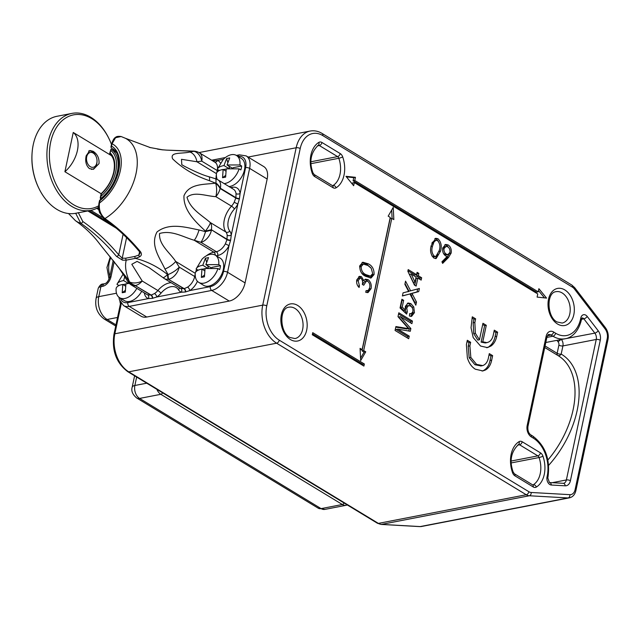 <?xml version="1.0" encoding="UTF-8"?>
<svg xmlns="http://www.w3.org/2000/svg" width="640" height="640" viewBox="0 0 640 640"><rect width="100%" height="100%" fill="white"/><g stroke="black" fill="none" stroke-linecap="round" stroke-linejoin="round"><path stroke-width="0.96" d="M365.744 351.8L363.688 350.552L391.784 218.352L393.84 219.6L393.24 207.384L388.176 216.152L390.232 217.4L362.128 349.608L360.072 348.36L360.68 360.576L365.744 351.8L364.072 352.128L362.016 350.88L390.12 218.672L391.784 218.352M312.296 334.752L363.904 366.088L364.352 363.992L312.736 332.656L312.296 334.752M538.888 288.696L538.216 291.848L354.76 180.472L355.432 177.32L345.968 176.32L353.648 185.72L354.32 182.568L537.768 293.944L537.104 297.096L546.56 298.096L538.888 288.696M485.464 369.992L482.88 370.936L475.32 369.2C471.64 366.896 468.992 363.12 467.376 357.872L466.4 344.6L467.32 340.272L470.648 342.296L469.888 345.872L470.84 357.448L476.584 364.392L482.744 365.592C485.8 364.496 487.728 361.736 488.52 357.312L489.304 353.616L492.632 355.64L491.68 360.16C490.712 364.904 488.64 368.176 485.464 369.992L482.048 371.056M480.656 366.008L482.744 365.592M407.192 291.752L408.696 291.584L404.872 284.312L405.544 281.144L410.624 290.824L419.384 288.48L418.72 291.6L411.976 293.408L416.496 302.032L415.824 305.192L409.936 293.952L402.392 295.976L403.056 292.856L407.84 291.592M409.248 336.144L408.696 338.736L395.064 330.456L395.896 326.56L408.512 328.648L398 316.664L398.816 312.8L412.448 321.08L411.904 323.664L400.368 316.664L410.856 328.568L410.288 331.272L397.712 329.136L409.248 336.144L407.584 336.464L407.28 337.872M438 238.768C441.176 242.072 442.008 246.208 440.504 251.176L436.168 258.544L433.896 258.072C430.672 254.752 429.792 250.584 431.24 245.552L435.68 238.28L438 238.768L436.336 239.088L438.344 241.296M365.376 279.248L368.032 279.624C370.712 281.752 371.728 284.76 371.08 288.648L368.024 292.568L365.76 292.328L366.112 290.688L368.304 290.392L369.688 287.768C370.24 285.072 369.608 282.936 367.8 281.344L366.4 281.064L363.712 285.24L362.32 284.392C362.952 281.992 362.544 279.976 361.088 278.328L360.088 278.12L358.168 280.728L359.448 285.84L359.096 287.488C357.072 285.48 356.288 282.952 356.76 279.896L359.568 276.328L361.44 276.688L363.792 280.536L365.752 279.152M374.088 274.512L371.08 277.984L365.624 276.304C361.64 274.496 359.68 270.992 359.76 265.808L362.872 262.232L368.272 263.824C372.256 265.72 374.192 269.288 374.088 274.512L372.424 274.832L370.208 278.056M448.496 257.472L442.648 263.384L441.92 261.816L447.096 256.584L445.648 255.904C443.232 254.104 442.272 251.472 442.76 248.008L445.656 244.44L448.216 244.968C450.68 246.816 451.664 249.512 451.152 253.064L448.496 257.472L446.832 257.8L442.216 262.456M414.44 312.656L411.552 316.384L409.384 316.024L409.704 313.56L411.256 313.776L412.872 311.68C413.184 309.088 412.384 307.216 410.48 306.056L408.544 305.552L406.752 307.96L407.312 311.84L406.632 314.088L400.048 307.96L401.896 299.256L403.64 300.312L402.2 307.104L405.536 310.176L405.32 306.352L408.168 302.992L410.88 303.64L413.776 306.984L414.44 312.656L412.776 312.976L410.68 316.416M421.656 277.76L421.16 280.112L417.84 278.096L416.136 286.104L414.392 285.04L407.848 271.24L408.2 269.592L416.592 274.688L417.088 272.328L418.84 273.392L418.336 275.744L421.656 277.76L419.992 278.08L419.744 279.256M491 346.008L487.464 347.6L480.56 346.04L473.184 337.576L471.04 327.752L472.304 316.816L475.632 318.84L474.856 322.512L475.352 333.24L479.456 339.792L482.96 323.288L486.296 325.312L482.784 341.816L486.904 342.64L488.656 342.032C491.008 340.808 492.544 338.464 493.264 335.008L494.288 330.168L497.624 332.192L496.744 336.296C495.784 340.72 493.864 343.96 491 346.008L486.624 347.72M356.6 281.032L358.168 280.728M357.96 286.128L359.448 285.84M358.768 276.632L361.44 276.688M359.776 277.008L361.176 278.392M362.44 280.792L363.792 280.536M364.952 279.432L366.368 279.944L368.032 279.624M366.368 279.944L367.944 281.44M369.504 288.48L369.416 288.968L371.08 288.648M369.416 288.968L367.136 292.624M366.4 281.064L364.736 281.384L362.368 284.424M360.088 278.12L358.416 278.44L356.672 280.408M362.072 262.48L366.608 264.144L368.272 263.824M366.608 264.144L370.648 267.616M372.528 274.2L372.424 274.832M359.608 266.904L361.168 266.6C361.24 270.64 362.84 273.328 365.968 274.648L370.464 276.136L372.704 273.608L371.2 268.248L367.92 265.472L363.376 264.112L361.704 264.432L359.656 266.376M361.592 272.968L364.304 274.976L368.792 276.456L370.464 276.136M363.376 264.112L361.168 266.6M439.048 251.456L440.504 251.176M438.088 254.408L435.32 258.584M434.864 238.568L436.336 239.088M431.896 255.92L434.224 256.8L435.888 256.48L439.28 250.44C440.528 246.6 439.952 243.328 437.56 240.624L435.936 240.304L433.96 242L432.464 246.304C431.296 250.168 431.888 253.448 434.256 256.16L435.888 256.48M435.936 240.304L434.272 240.624L431.824 243.272M432.592 256.48L434.256 256.16M431.04 246.576L432.464 246.304M432.296 242.32L433.96 242M444.872 244.712L446.552 245.288L448.216 244.968M446.552 245.288L448.608 247.512M449.544 253.376L451.152 253.064M449.488 253.384L446.832 257.8M442.616 248.92L444.008 248.648C443.768 251.136 444.536 252.976 446.304 254.176L448.008 254.584L449.944 252.256C450.2 249.824 449.472 248.008 447.752 246.808L445.984 246.408L442.816 247.76M443.512 253.512L446.336 254.904L448.008 254.584M444.64 254.496L446.304 254.176M445.984 246.408L444.008 248.648M395.776 327.136L406.848 328.976L408.512 328.648M398.568 313.984L410.784 321.4L412.448 321.08M410.784 321.4L410.488 322.808M410.856 328.568L409.192 328.888L398.696 316.984L400.368 316.664M409.192 328.888L408.744 331.008M407.584 336.464L396.048 329.464L397.712 329.136M408.544 305.552L406.88 305.872L405.184 307.904M405.2 308.256L406.752 307.96M405.008 310.28L405.648 312.168L407.312 311.84M405.648 312.168L405.408 312.952M401.648 300.432L403.64 300.312M401.976 300.64L400.536 307.424L402.2 307.104M400.536 307.424L403.864 310.504L405.536 310.176M407.352 303.28L409.216 303.968L410.88 303.64M409.216 303.968L412.112 307.312L413.776 306.984M412.112 307.312L412.528 308.328M412.976 310.968L412.776 312.976M417.688 288.936L417.048 291.928L410.312 293.728L414.832 302.36L416.496 302.032M414.832 302.36L414.688 303.024M402.424 295.848L409.936 293.952M406.832 291.848L408.696 291.584M405.016 283.632L408.96 291.152L410.624 290.824M417.048 291.928L418.72 291.6M410.312 293.728L411.976 293.408M414.72 285.248L416.168 278.424L417.84 278.096M407.952 270.776L414.92 275.008L416.592 274.688M416.84 273.512L418.84 273.392M417.176 273.712L416.672 276.064L418.336 275.744M416.672 276.064L419.992 278.08M411.176 274.056L409.512 274.384L413.336 282.456L415.008 282.136L416.088 277.04L411.176 274.056L415.008 282.136M467.064 341.456L468.984 342.616L470.648 342.296M468.984 342.616L468.224 346.2L469.888 345.872M468.224 346.2L469.168 357.768L470.84 357.448M469.168 357.768L474.92 364.72L476.584 364.392M474.92 364.72L481.08 365.92M489.056 354.8L490.968 355.96L492.632 355.64M490.968 355.96L490.008 360.48L491.68 360.16M490.008 360.48C489.048 365.224 486.976 368.504 483.8 370.312M472.048 318L473.968 319.168L475.632 318.84M473.968 319.168L473.184 322.84L474.856 322.512M473.184 322.84L473.688 333.56L475.352 333.24M473.688 333.56L477.792 340.12L479.456 339.792M482.712 324.472L484.632 325.64L486.296 325.312M484.632 325.64L481.12 342.136L482.784 341.816M481.12 342.136L485.24 342.96L486.904 342.64M494.04 331.352L495.952 332.512L497.624 332.192M495.952 332.512L495.08 336.624L496.744 336.296M495.08 336.624C494.12 341.048 492.2 344.28 489.328 346.336M544.448 297.872L538.488 290.568M352.376 184.168L352.648 182.896L354.32 182.568M538.216 291.848L536.552 292.168L353.096 180.792L353.768 177.64L346.416 176.864M353.768 177.64L355.432 177.32M353.096 180.792L354.76 180.472M362.488 365.224L362.68 364.312L312.488 333.84M362.68 364.312L364.352 363.992M360.56 358.216L364.072 352.128M362.128 349.608L360.136 349.736M392.112 218.544L391.688 210.064M362.016 350.88L363.688 350.552M78.312 212.632L82.784 221.488C95.632 230.424 107.616 241.544 118.736 254.848L122.224 258.168A1.744 1.304 93.6 0 0 122.456 260.136L116.472 256.368C105.376 243.136 93.456 232.096 80.728 223.248L75.696 213.288M152.648 298.32A2.904 1.984 -101 0 0 151.184 295.064L154.552 293.544A2.904 1.392 -123.2 0 1 156.8 296.984L152.352 298.376A2.904 1.984 -101 0 0 150.888 295.12L135.336 285.68A11.624 7.208 121.3 0 1 131.536 285.12L147.008 294.512A11.624 7.208 -58.7 0 0 147.72 294.864L151.184 295.064L135.336 285.68A11.624 10.624 31.7 0 1 129.352 282.064A11.624 4.008 -31.1 0 1 127.608 281.184L118.736 267.632L99.744 244.056L125.848 276.608L129.504 281.92C125.784 273.064 124.704 265.808 126.256 260.136A60.472 37.528 121.3 0 1 122.456 260.136M126.584 237.648L122.224 258.168A58.832 36.512 -58.7 0 0 125.92 258.168L134.872 256.432A1.744 1.112 72.3 0 0 135.456 258.352C147.32 261.464 158.016 266.864 167.552 274.544L168.08 274.56L164.96 269.032C159.424 257.296 149.976 245.072 157.024 231.944C169.424 222.352 185.536 227.288 199.048 229.96L205.512 231.656L205.448 231.112C195.624 221.888 183.232 210.368 183.976 195.752C189.256 183.48 203.616 184.656 215.632 183.192L209.52 180.704C195.016 175.824 182.728 168.544 172.632 158.856C169.624 151.744 181.344 154 189.832 152.04L193.744 151.336L166.52 150.12L192.616 151.088A11.624 5.16 88.4 0 1 193.744 151.336A11.624 2.536 96.7 0 1 194.272 151.16A11.624 11.624 0 0 0 192.616 151.088M140.472 251.72A1.744 0.8 -39.9 0 1 139.472 251.696L139.472 251.696C128.448 238.504 116.576 227.488 103.872 218.64L99.512 212.48C99.08 209.792 98.128 211.12 98.936 203.344L98.936 203.344A1.744 0.672 12 0 1 99.472 202.992C98.68 209.496 100.496 214.688 104.928 218.56C117.672 227.464 129.528 238.52 140.472 251.72C141.936 253.912 141.64 255.608 139.584 256.816A60.472 37.528 121.3 0 1 135.456 258.352L126.256 260.136A1.744 1.256 86.5 0 1 125.92 258.168M162.032 149.776A1.744 1.24 97.2 0 1 162.088 149.784A1.744 1.304 -86.4 0 1 162.304 149.768L149.544 147.44M157.472 149.096L162.088 149.784A1.744 1.24 97.2 0 1 162.144 149.792L162.336 149.776A1.744 1.304 -86.4 0 1 162.336 149.776L166.52 150.12M236.368 155.424L239.376 154.84L246.184 155.904L263.712 166.544A17.432 10.816 121.3 0 1 267.16 179.032L245.08 282.904A17.432 10.816 121.3 0 1 229.24 301.064L146.76 317.032A17.432 10.816 121.3 0 1 141.064 316.2L123.536 305.56A17.432 10.816 121.3 0 0 129.24 306.392L146.76 317.032M216.792 172.568L217.216 170.536L201.744 161.144L196.896 161.752L181.488 159.312L181.8 164.712L184.632 166.352C195.264 171.816 203.328 175.264 208.824 176.696L208.824 176.696A11.624 2.568 107.4 0 1 209.52 180.704M199.048 229.96A11.624 2.568 -72.6 0 1 194.192 240.248L213.848 252.184L216.344 251.696L200.872 242.304L194.192 240.248C182.968 236.992 171.704 229.888 159.568 233.504C158.696 244.664 169.608 252.328 175.712 261.432A11.624 4.216 147.7 0 1 164.96 269.032M103.872 218.64A1.744 1.04 -55.3 0 0 104.928 218.56A48.224 29.928 121.3 0 0 135.48 175.92A48.224 29.928 121.3 0 0 125.448 138.296L121.136 136.528L115.552 137.72L112.064 143.76L111.56 146.128A34.28 21.272 121.3 0 1 118.68 170.872A34.28 21.272 121.3 0 1 99.976 200.624L99.472 202.992A36.616 22.72 -58.7 0 0 120.352 170.552A36.616 22.72 -58.7 0 0 112.064 143.76A1.744 0.672 12 0 0 111.528 144.104L111.024 146.48A1.744 0.672 12 0 1 111.56 146.128A1.744 1.368 119.6 0 0 111.84 148.344L111.824 148.328A1.744 1.08 -58.7 0 0 111.84 148.344A32.544 20.192 -58.7 0 1 112.16 148.528C124.96 154.2 118.6 187.056 100.088 199.944A1.744 0.728 52.7 0 0 99.976 200.624A1.744 0.672 -168 0 0 99.44 200.968L98.936 203.344M230.64 240.096A2.904 1.12 -168 0 1 227.064 239.264L211.32 229.704A11.624 7.208 121.3 0 0 210.32 222.568L225.984 232.072A19.696 12.224 121.3 0 1 231.496 206.152L215.832 196.648C205.88 196.136 194.4 191.08 187 197.224C190.2 209.048 201.848 215.208 210.32 222.568A11.624 1.816 128.2 0 1 205.448 231.112L211.32 229.704L226.984 239.64L227.192 235.232A2.904 1.808 172.3 0 0 231.272 235.016L230.64 240.096L229.008 245.672A14.528 9.016 121.3 0 1 217.736 255.504L216.304 255.776M185.672 291.928A2.904 1.984 -101 0 0 184.208 288.664L187.576 287.144A2.904 1.392 -123.2 0 1 189.824 290.584L185.376 291.984A2.904 1.984 -101 0 0 183.912 288.728L168.168 279.168A11.624 7.208 121.3 0 1 164.368 278.608L180.032 288.12A11.624 7.208 -58.7 0 0 180.752 288.472L184.208 288.664L168.168 279.168A11.624 2.536 96.7 0 1 167.552 274.544A11.624 1.896 -50 0 1 162.936 277.576L149.16 267.696L137.096 261.4L131.8 264.288L142.224 281.016A11.624 7.336 160 0 1 129.504 281.92A11.624 10.616 -147.6 0 0 135.448 285.504A11.624 7.208 121.3 0 0 142.224 281.016L157.888 290.528A19.696 12.224 121.3 0 1 171.144 282.72M205.512 231.656L211.432 230.2A11.624 7.208 121.3 0 1 200.872 242.304A11.624 2.272 -73.2 0 0 205.512 231.656M217.736 255.504A2.904 1.984 -101 0 0 216.344 251.696A11.624 7.208 -58.7 0 0 225.368 243.832L226.984 239.64A2.904 1.12 -168 0 0 230.56 240.472M239.48 198.504A2.904 1.12 -168 0 1 235.904 197.672L236.032 193.64A2.904 1.808 172.3 0 0 240.12 193.424L239.4 198.88L237.848 204.08A14.528 9.016 121.3 0 1 234.456 208.976A16.784 10.416 -58.7 0 0 229.76 231.072A14.528 9.016 121.3 0 1 231.272 235.016L237.848 204.08L234.208 202.24L235.904 197.672L220.352 188.224A11.624 7.768 -133.8 0 0 215.88 182.88A11.624 2.272 106.8 0 0 215.376 178.712L208.824 176.696M236.032 193.64A11.624 7.208 -58.7 0 0 233.528 189.304L218.056 179.904A11.624 7.208 121.3 0 1 220.352 188.224L220.08 188.488A11.624 7.208 121.3 0 1 215.832 196.648A11.624 4.88 -90.5 0 0 215.632 183.192A11.624 7.744 45.8 0 1 220.08 188.488L235.824 198.048A2.904 1.12 -168 0 0 239.4 198.88M217.472 168.848A11.624 7.208 -58.7 0 0 214.92 162.216L199.448 152.824A11.624 7.208 121.3 0 1 201.744 161.144A11.624 8.48 -98.4 0 0 194.256 151.408A11.624 2.472 -83.2 0 1 194.792 151.216L194.272 151.16M195.264 273.304L175.712 261.432L179.224 267.12A11.624 7.208 121.3 0 1 168.656 279.224A11.624 2.472 -83.2 0 1 168.08 274.56A11.624 4.008 148.9 0 0 179.224 267.12L194.696 276.512L195.216 274.056M124.24 275.72A11.624 4.216 -32.3 0 0 125.848 276.608M216.448 173.624L196.896 161.752A11.624 8.472 -96 0 0 189.832 152.04M152.352 298.376L148.344 298.616A14.528 9.016 121.3 0 1 144.336 292.888M185.376 291.984L181.368 292.224A14.528 9.016 121.3 0 1 178.512 289.816A16.784 10.416 -58.7 0 0 160.968 293.216A14.528 9.016 121.3 0 1 156.8 296.984L181.368 292.224A2.904 2.264 -68.8 0 0 180.752 288.472M213.112 161.12A2.904 1.984 -101 0 0 213.256 160.824L217.48 160.48A2.904 2.264 -68.8 0 1 214.664 162.064M147.72 294.864A2.904 2.264 -68.8 0 1 148.344 298.616L127.848 302.592A2.904 1.984 79 0 0 129.24 306.392L211.712 290.424L229.24 301.064M225.368 243.832L229.008 245.672L223.52 271.488A2.904 1.12 12 0 1 227.552 272.264L245.08 282.904M134.872 256.432A58.832 36.512 -58.7 0 0 138.888 254.944L140.008 253.312L139.472 251.696M123.104 234.288L118.736 254.848A1.744 0.8 140.1 0 1 116.472 256.368M139.56 251.792L138.888 254.944A1.744 1.032 67 0 0 139.584 256.816M101.48 193.92L100.88 196.368A30.216 18.752 -58.7 0 0 115.768 171.44A30.216 18.752 -58.7 0 0 110.656 150.392L110.992 149.184A31.376 19.472 121.3 0 1 111.168 149.288A31.376 19.472 121.3 0 1 117.376 171.752A31.376 19.472 121.3 0 1 100.44 198.84L100.88 196.368M98.8 209.632L96.696 208.36M101.032 199.2L100.44 198.84M90.84 210.36L102.392 217.368L90.84 210.36M109.68 153.52L110.992 149.184M110.656 150.392L110.12 152.92A27.888 17.312 121.3 0 1 114.104 171.76A27.888 17.312 121.3 0 1 101.424 193.832M100.256 197.848L101.144 193.696C107.576 187.664 111.784 180.424 113.744 171.992C115.264 163.528 113.976 157.544 109.864 154.048L109.944 154.104M99.024 163.608L93.488 169.304L89.448 168.616C86.104 165.648 85.008 161.376 86.168 155.808L89.84 150.48L93.128 151.304C97.384 154.104 99.344 158.208 99.024 163.608M73.248 132.472A26.152 16.224 121.3 0 1 77.408 150.488A26.152 16.224 121.3 0 1 64.904 171.728L73.248 132.472L111.432 155.648M101.136 193.728L64.904 171.728M98.024 207.648A26.152 16.224 -58.7 0 0 98.6 207.728M93.432 153.192A7.552 5.16 -101 0 1 96 156.336A7.552 5.16 -101 0 1 97.008 161.568A7.552 5.16 -101 0 1 90.096 166.552A7.552 5.16 -101 0 1 86.768 156.504A7.552 5.16 -101 0 1 93.432 153.192M88.744 150.984L88.64 151.008A9.296 6.352 -101 0 1 88.744 150.984A9.296 6.352 -101 0 1 92.568 151.888A9.296 6.352 -101 0 1 95.728 155.76L96 156.336M97.008 161.568L96.976 162.2A9.296 6.352 -101 0 1 92.28 169.24A9.296 6.352 -101 0 1 91.272 169.312M38.664 187.888L38.384 187.32A47.648 32.56 -101 0 1 37.112 184.448A47.648 32.56 -101 0 1 32 154.328L32.04 153.696A49.392 33.752 79 0 0 37.336 184.92A49.392 33.752 79 0 0 38.664 187.888A49.392 33.752 79 0 0 75.744 213.28L90.744 210.376A49.392 33.752 -101 0 1 52.336 182.016A49.392 33.752 -101 0 1 71.96 113.392A49.392 33.752 -101 0 1 109.04 138.784L109.32 139.36A47.648 32.56 79 0 0 63.768 119.32A47.648 32.56 79 0 0 54.608 181.064A47.648 32.56 79 0 0 98.608 205.84M71.96 113.392L56.96 116.296A49.392 33.752 79 0 0 32.04 153.696M111.464 144.424A47.648 32.56 79 0 0 110.592 142.232A47.648 32.56 79 0 0 109.32 139.36M113.464 150.68A47.648 32.56 79 0 0 113.024 149.104M98.584 207.32A49.392 33.752 -101 0 1 90.744 210.376M220.304 170.16L219.064 170.4L217.312 169.336A15.92 9.88 121.3 0 1 217.384 169.112L223.232 159.48A15.92 9.88 121.3 0 1 231.264 154.712A15.92 9.88 121.3 0 1 236.472 155.48A15.92 9.88 121.3 0 1 239.928 164.96L241.68 166.024L233.104 167.688L232.912 168.28M236.472 155.48L241.336 158.44A15.92 9.88 121.3 0 1 243.344 173.552A15.92 9.88 121.3 0 1 230.024 186.424A15.92 9.88 121.3 0 1 229.016 186.56M225.544 175.488L222.544 177.72L225.624 177.12L226.232 168.848L239.104 168.84A15.92 9.88 121.3 0 1 225.152 183.464A15.92 9.88 121.3 0 1 224.144 183.608M217.232 179.448A15.92 9.88 121.3 0 1 216.488 173.224C217.176 171.368 219.4 170.112 223.152 169.448L225.824 171.064M232.512 168.272L227.056 164.968L229.704 157.928L226.624 158.528L227.736 162.272M217.312 169.336C218 167.488 220.224 166.224 223.976 165.56L226.624 158.528M239.104 168.84L240.856 169.904A15.92 9.88 -58.7 0 0 241.68 166.024M227.056 164.968L239.928 164.96M228.744 168.456L223.976 165.56M226.192 169.024L223.36 169.568M222.544 177.72L223.152 169.448M232.976 168.28L233.104 167.688M228.864 166.064L229.552 168.376M119.976 285.168L118.736 285.408L116.984 284.344A15.92 9.88 121.3 0 1 117.056 284.12L122.904 274.48A15.92 9.88 121.3 0 1 123.232 274.152M141.704 291.296A15.92 9.88 121.3 0 1 129.688 301.424A15.92 9.88 121.3 0 1 124.48 300.664L119.616 297.704A15.92 9.88 121.3 0 1 116.16 288.224C116.848 286.376 119.064 285.112 122.816 284.448L125.488 286.072M136.84 288.336A15.92 9.88 121.3 0 1 124.824 298.472A15.92 9.88 121.3 0 1 119.616 297.704M125.216 290.488L122.208 292.728L125.296 292.128L125.904 283.856L129.32 283.376M116.984 284.344C117.672 282.488 119.888 281.232 123.648 280.568L124.776 276.568M128.408 283.464L123.648 280.568M125.864 284.024L123.024 284.576M122.208 292.728L122.816 284.448M199.12 269.84L197.88 270.08L196.128 269.016A15.92 9.88 121.3 0 1 196.2 268.792L202.048 259.152A15.92 9.88 121.3 0 1 210.08 254.392A15.92 9.88 121.3 0 1 215.28 255.16A15.92 9.88 121.3 0 1 218.744 264.64L220.496 265.704L211.912 267.36L211.72 267.96M215.28 255.16L220.152 258.112A15.92 9.88 121.3 0 1 222.152 273.232A15.92 9.88 121.3 0 1 208.832 286.096A15.92 9.88 121.3 0 1 203.624 285.336L198.76 282.376A15.92 9.88 121.3 0 1 195.296 272.904C195.984 271.048 198.208 269.792 201.96 269.12L204.632 270.744M204.36 275.16L201.352 277.4L204.44 276.8L205.048 268.528L217.92 268.52A15.92 9.88 121.3 0 1 203.968 283.144A15.92 9.88 121.3 0 1 198.76 282.376M211.32 267.952L205.872 264.648L208.52 257.608L205.432 258.208L206.552 261.952M196.128 269.016C196.816 267.168 199.032 265.904 202.784 265.24L205.432 258.208M217.92 268.52L219.672 269.584A15.92 9.88 -58.7 0 0 220.496 265.704M205.872 264.648L218.744 264.64M207.552 268.136L202.784 265.24M205.008 268.704L202.168 269.248M201.352 277.4L201.96 269.12M211.784 267.96L211.912 267.36M207.68 265.744L208.368 268.056M295 308.448A15.976 10.92 79 0 0 288.896 307.192C279.032 308 279.752 332.48 289.816 337.448L294.968 338.568A15.976 10.92 79 0 0 303.072 325.176A15.976 10.92 79 0 0 295 308.448M290.392 339.528A18.888 12.904 -101 0 1 281.36 314.792A18.888 12.904 -101 0 1 297.64 305.424A18.888 12.904 -101 0 1 306.672 330.16A18.888 12.904 -101 0 1 290.392 339.528M562.152 292.944A15.976 10.92 79 0 0 556.048 291.68C546.184 292.496 546.904 316.968 556.968 321.936L562.128 323.056A15.976 10.92 79 0 0 570.224 309.672A15.976 10.92 79 0 0 562.152 292.944M557.544 324.016A18.888 12.904 -101 0 1 548.512 299.28A18.888 12.904 -101 0 1 564.792 289.912A18.888 12.904 -101 0 1 573.824 314.648A18.888 12.904 -101 0 1 557.544 324.016M551.352 485.032A5.808 3.968 -101 0 1 549.816 484.528A5.808 3.968 -101 0 1 547.032 476.912L547.192 476.176A29.056 19.848 79 0 0 533.288 438.12L531.344 436.936A8.72 5.952 -101 0 1 527.176 425.52L546.128 336.336A8.72 5.952 -101 0 1 553.648 332.016L555.592 333.2A29.056 19.848 79 0 0 580.64 318.792L580.8 318.048A5.808 3.968 -101 0 1 587.192 316.44L598.168 330.728A8.72 5.952 -101 0 1 600.272 340.248L570.408 480.728A8.72 5.952 -101 0 1 565.208 485.808L551.352 485.032A2.904 2.088 -86.8 0 0 549.432 482.528L563.288 483.312A2.904 2.088 -86.8 0 1 565.208 485.808M547.888 460A75.544 46.88 -58.7 0 0 573.112 409.736A75.544 46.88 -58.7 0 0 558.168 355.648L544.728 347.496M552.248 482.688L566.376 479.952L596.24 339.464L562.92 345.92L561.184 354.088A78.448 48.68 121.3 0 1 577.144 410.512A78.448 48.68 121.3 0 1 548.648 465.336M312.24 173.272A24.696 16.872 -101 0 1 318.808 142.4A5.808 3.968 -101 0 1 321.96 142.488L340.232 153.584A5.808 3.968 -101 0 1 342.696 156.904A24.696 16.872 -101 0 1 336.136 187.776A5.808 3.968 -101 0 1 332.976 187.68L314.712 176.592A5.808 3.968 -101 0 1 312.24 173.272A2.904 0.44 -19.2 0 0 312.904 172.72C308.976 161.688 310.76 152.544 318.24 145.28L318.208 145.288M512.488 472.536A24.696 16.872 -101 0 1 519.048 441.664A5.808 3.968 -101 0 1 522.208 441.76L540.472 452.848A5.808 3.968 -101 0 1 542.944 456.168A24.696 16.872 -101 0 1 536.376 487.04A5.808 3.968 -101 0 1 533.224 486.952L514.96 475.856A5.808 3.968 -101 0 1 512.488 472.536A2.904 0.44 -19.2 0 0 513.152 471.984C509.224 460.952 511 451.808 518.488 444.544L518.456 444.552M572.392 287.12L322.752 135.568A26.152 17.864 79 0 0 300.208 148.536L266.752 305.92A26.152 17.864 79 0 0 279.264 340.168L528.896 491.728A8.72 5.952 79 0 0 531.208 492.48L569.92 494.664A8.72 5.952 79 0 0 575.12 489.584L607.24 338.48A8.72 5.952 79 0 0 605.136 328.968L574.456 289.024A8.72 5.952 79 0 0 572.392 287.12A2.904 1.8 -58.7 0 0 571.816 285.04L574.68 287.656A2.904 1.256 -37.5 0 1 574.456 289.024M545.792 342.496L565.16 338.744A31.96 21.84 -101 0 1 552.952 336.224L551.008 335.04L547.488 335.72M546.88 337.4L552.952 336.224A2.904 1.8 -58.7 0 0 555.592 333.2M545.056 345.968L557.152 353.312L558.888 345.136A2.904 1.984 79 0 0 558.184 341.968L556.936 340.336M378.384 523.392L526.256 494.752L276.616 343.2L128.744 371.832L378.384 523.392A11.624 7.944 79 0 0 381.464 524.392L420.176 526.576L568.048 497.944L529.336 495.76L381.464 524.392A2.904 2.088 -86.8 0 1 381.088 524.424L377.432 523.248A2.904 1.8 121.3 0 0 378.384 523.392M121.272 303.56L114.848 333.776L262.72 305.144L296.176 147.752L248.096 157.064M311.072 161.744L337.584 156.608L319.32 145.52L317.344 145.904M332.44 185.624L333.032 185.512A21.792 14.888 79 0 0 338.824 158.272L311.12 163.632M511.32 461.008L537.832 455.872L519.568 444.784L517.584 445.168M532.688 484.888L533.28 484.776A21.792 14.888 79 0 0 539.064 457.536L511.36 462.896M561.432 339.464L594.84 333.12L583.856 318.832L581.512 319.288M364.304 274.976L365.968 274.648M404.664 328.584L406.336 328.264M411.28 293.472L412.952 293.144M411.064 295.168L412.728 294.84M300.208 148.536A2.904 1.12 12 0 0 296.176 147.752A29.056 19.848 -101 0 1 310.128 131.056L199.008 152.576M279.264 340.168A2.904 1.8 -58.7 0 1 276.616 343.2A29.056 19.848 -101 0 1 262.72 305.144A2.904 1.12 12 0 1 266.752 305.92M120.672 302.736L113.952 334.36A2.904 1.12 -168 0 1 114.848 333.776A29.056 19.848 79 0 0 128.744 371.832A2.904 1.8 121.3 0 1 127.8 371.696L377.432 523.248M421.536 526.488L419.8 526.608A2.904 2.088 -86.8 0 0 420.176 526.576A11.624 7.944 79 0 0 421.536 526.488L569.408 497.848A11.624 7.944 -101 0 1 568.048 497.944A2.904 2.088 -86.8 0 0 569.92 494.664M531.208 492.48A2.904 2.088 -86.8 0 1 529.336 495.76A11.624 7.944 -101 0 1 526.256 494.752A2.904 1.8 -58.7 0 0 528.896 491.728M542.944 456.168A2.904 0.44 -19.2 0 1 539.064 457.536A2.904 1.984 79 0 0 537.832 455.872A2.904 1.8 -58.7 0 0 540.472 452.848M522.208 441.76A2.904 1.8 -58.7 0 1 519.568 444.784A2.904 1.984 79 0 0 518.48 444.552A2.904 2.056 58.5 0 0 519.048 441.664M532.808 484.96L532.848 484.952A2.904 1.984 79 0 0 533.28 484.776A2.904 2.056 58.5 0 1 536.376 487.04M342.696 156.904A2.904 0.44 -19.2 0 1 338.824 158.272A2.904 1.984 79 0 0 337.584 156.608A2.904 1.8 -58.7 0 0 340.232 153.584M321.96 142.488A2.904 1.8 -58.7 0 1 319.32 145.52A2.904 1.984 79 0 0 318.232 145.28A2.904 2.056 58.5 0 0 318.808 142.4M332.568 185.696L332.6 185.688A2.904 1.984 79 0 0 333.032 185.512A2.904 2.056 58.5 0 1 336.136 187.776M575.12 489.584A2.904 1.12 12 0 1 575.88 490.592C574.928 494.608 572.776 497.024 569.408 497.848M607.24 338.48A2.904 1.12 12 0 1 608 339.488L575.88 490.592M605.136 328.968A2.904 1.256 -37.5 0 0 605.36 327.6L574.68 287.656M322.752 135.568A2.904 1.8 -58.7 0 0 322.176 133.488L571.816 285.04M587.192 316.44A2.904 1.256 -37.5 0 1 583.856 318.832A2.904 1.984 79 0 0 582.088 317.96L581.56 319.056A2.904 1.12 -168 0 0 580.8 318.048M600.272 340.248A2.904 1.12 12 0 0 596.24 339.464A5.808 3.968 79 0 0 594.84 333.12A2.904 1.256 -37.5 0 0 598.168 330.728M558.184 341.968A2.904 1.256 -37.5 0 1 561.512 339.576A5.808 3.968 -101 0 1 562.92 345.92A2.904 1.12 12 0 1 558.888 345.136M563.4 483.32A5.808 3.968 79 0 0 563.592 483.296A5.808 3.968 79 0 0 566.376 479.952A2.904 1.12 12 0 1 570.408 480.728M553.648 332.016A2.904 1.8 -58.7 0 1 551.008 335.04A5.808 3.968 79 0 0 548.784 334.584C548.496 334.04 547.864 334.96 546.888 337.344L527.936 426.528A2.904 1.12 12 0 0 527.176 425.52M557.848 355.456A2.904 2.28 120.3 0 0 561.184 354.088A2.904 1.12 -168 0 1 557.152 353.312A2.904 1.8 -58.7 0 0 557.64 355.336M547.032 476.912A2.904 1.12 12 0 1 547.792 477.92L549.432 482.528M547.192 476.176A2.904 1.12 12 0 1 547.952 477.184L547.792 477.92M533.288 438.12A2.904 1.8 -58.7 0 0 532.712 436.04C545.352 445.592 550.432 459.312 547.952 477.184M531.344 436.936A2.904 1.8 -58.7 0 0 530.768 434.856L532.712 436.04M581.56 319.056L581.4 319.792A2.904 1.12 -168 0 0 580.64 318.792M546.128 336.336A2.904 1.12 12 0 1 546.888 337.344M332.976 187.68A2.904 1.8 -58.7 0 0 332.408 185.6L332.6 185.688M314.712 176.592A2.904 1.8 -58.7 0 0 314.136 174.512L332.408 185.6M533.224 486.952A2.904 1.8 -58.7 0 0 532.648 484.872L532.848 484.952M514.96 475.856A2.904 1.8 -58.7 0 0 514.384 473.776L532.648 484.872M103.128 284.008A4.648 3.176 79 0 0 100.896 286.68A8.72 3.352 -168 0 0 98.208 288.416C99.664 285.328 101.304 283.864 103.128 284.008L104.792 283.688A4.648 3.176 79 0 0 102.56 286.36L100.896 286.68L98.776 296.648L116.472 293.224M114.208 261.648L111.008 276.672A9.296 5.768 -58.7 0 1 102.56 286.36M117.544 317.464L107.112 319.48L115.976 324.856M136.648 377.072L134.864 385.488L146.736 383.192M321.096 508.624L342.336 504.504L160.832 394.312L139.592 398.424L321.096 508.624A9.88 6.752 79 0 0 324.872 509.4L318.248 508.2A8.72 5.408 -58.7 0 0 321.096 508.624M120.448 303.784A17.432 11.912 -101 0 1 119.896 301.256M104.264 319.064C97.424 314.04 94.704 307.144 96.096 298.384A8.72 3.352 12 0 1 98.776 296.648A17.432 11.912 79 0 0 107.112 319.48A8.72 5.408 -58.7 0 1 104.264 319.064L115.728 326.024M324.872 509.4L346.112 505.288A9.88 6.752 -101 0 1 342.336 504.504A2.328 1.44 121.3 0 0 344.104 503.008M162.592 392.816A2.328 1.44 121.3 0 1 160.832 394.312A9.88 6.752 -101 0 1 156.896 389.36M136.736 398.008C132.584 394.576 131.072 390.984 132.176 387.224A8.72 3.352 12 0 1 134.864 385.488A9.88 6.752 79 0 0 139.592 398.424A8.72 5.408 -58.7 0 1 136.736 398.008L318.248 508.2M113.232 260.416L109.576 277.6A4.648 1.792 12 0 1 111.008 276.672M110.936 257.576A20.336 13.896 79 0 0 109.88 276.176M120.328 298.136A14.528 9.016 -58.7 0 0 127.848 302.592M197.424 281.288A14.528 9.016 121.3 0 1 189.824 290.584L210.32 286.616A14.528 9.016 -58.7 0 0 223.52 271.488M82.784 221.488A1.744 1.04 124.7 0 1 80.728 223.248A48.224 29.928 121.3 0 1 75.44 220.672C85.224 227.632 93.328 235.432 99.744 244.056M161.8 149.744A60.472 37.528 121.3 0 1 162.264 149.768M267.16 179.032L249.632 168.384L227.552 272.264A17.432 10.816 121.3 0 1 211.712 290.424A2.904 1.984 79 0 1 210.32 286.616M116.32 228.216L87.848 210.936M89.144 210.688L111.36 224.168L89.152 210.688M223.376 159.336L217.48 160.48A14.528 9.016 121.3 0 1 220.384 162.968M230.72 187.592L232.232 187.304A14.528 9.016 121.3 0 1 240.12 193.424L245.6 167.608A14.528 9.016 -58.7 0 0 238.12 156.48M246.184 155.904A17.432 10.816 121.3 0 1 249.632 168.384A2.904 1.12 -168 0 0 245.6 167.608M216.048 178.936A20.336 12.624 121.3 0 1 216.4 174.448M195.648 272.176A20.336 12.624 121.3 0 1 196.568 269.288M206.328 255.824A20.336 12.624 121.3 0 1 213.848 252.184A2.904 1.984 -101 0 1 215.312 255.176M227.192 235.232A11.624 7.208 -58.7 0 0 225.984 232.072A2.904 2.216 142.9 0 0 229.76 231.072M234.456 208.976A2.904 0.68 -137.7 0 0 231.496 206.152A11.624 7.208 -58.7 0 0 234.208 202.24M218.384 171.048A2.904 1.12 12 0 1 217.216 170.536A11.624 7.208 -58.7 0 0 217.416 169.4M187.576 287.144A11.624 7.208 -58.7 0 0 194.696 276.512A2.904 1.12 -168 0 0 195.384 276.856M154.552 293.544A11.624 7.208 -58.7 0 0 157.888 290.528A2.904 0.544 -140.1 0 1 160.968 293.216M239.376 154.84A2.904 1.984 79 0 0 238 156.408M179.248 287.64A2.904 2.176 -31.9 0 1 178.512 289.816M213.552 160.768A2.904 1.984 -101 0 1 213.304 161.24M231.832 188.272A2.904 1.984 79 0 0 232.232 187.304M111.752 148.28A1.744 1.08 -58.7 0 0 111.824 148.328A1.744 1.744 0 0 1 111.024 146.48M367.528 290.728L365.856 291.048M411.256 313.776L409.592 314.096M113.952 334.36C111.696 350.576 116.312 363.016 127.8 371.696M419.8 526.608L381.088 524.424M608 339.488C608.784 335.12 607.904 331.16 605.36 327.6M322.176 133.488C318.24 131.12 314.224 130.312 310.128 131.056M530.768 434.856C528.552 433.248 527.6 430.472 527.936 426.528M581.4 319.792C578.312 332.904 570.432 338.104 565.16 338.744M314.136 174.512L312.904 172.72M514.384 473.776L513.152 471.984M134.6 375.824L132.176 387.224M98.208 288.416L96.096 298.384M104.792 283.688C106.56 283.28 108.16 281.256 109.576 277.6M346.112 505.288L347.272 504.936M109.064 279.2L106.952 267.464L110.296 256.792M125.448 138.296L150.552 147.688M68.536 213.544L75.44 220.672M162.936 277.576A11.624 11.624 0 0 0 164.368 278.608M127.608 281.184A11.624 11.624 0 0 0 131.536 285.12M199.448 152.824A11.624 11.624 0 0 0 194.792 151.216M218.056 179.904A11.624 11.624 0 0 0 215.376 178.712M118.944 297.232L119.432 299.952L123.536 305.56M211.616 160.216L225.408 157.544M111.528 144.104C112.84 140.224 114.184 137.976 115.56 137.36C116.472 136.408 118.336 136.128 121.136 136.52L121.136 136.52M162.088 149.784L163.24 149.904M162.304 149.768L161.776 149.744M100.088 199.944A1.744 1.744 0 0 0 99.44 200.968M110.984 149.176L115.936 152.176M97.2 208.104L98.712 209.024M92.28 169.24L91.608 169.368"/></g></svg>
